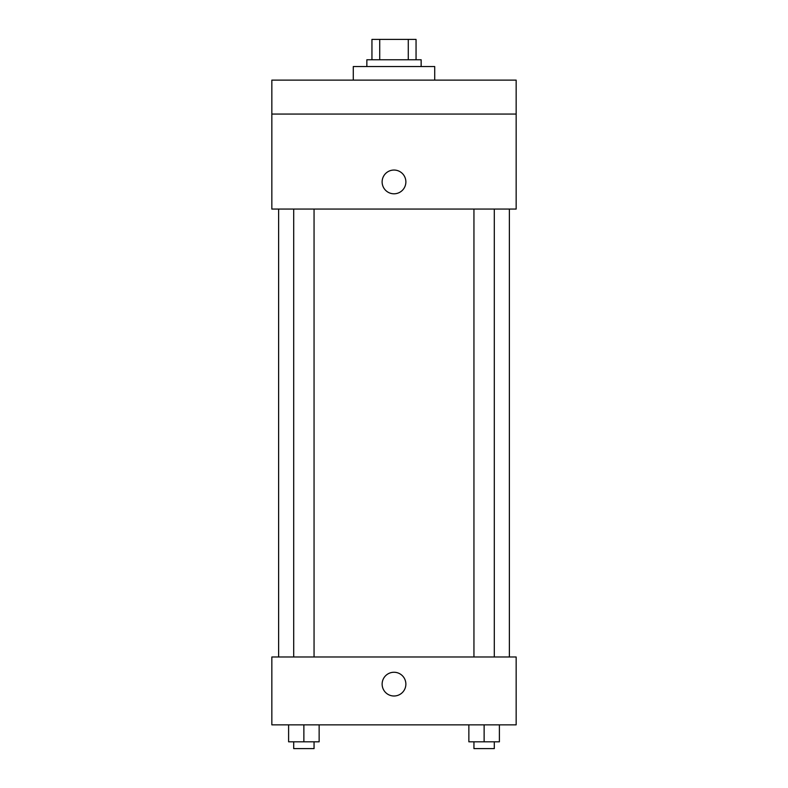 <?xml version="1.0" encoding="UTF-8"?>
<svg xmlns="http://www.w3.org/2000/svg" width="788" height="788" viewBox="0 0 788 788"><rect width="100%" height="100%" fill="white"/><g stroke="black" fill="none" stroke-linecap="round" stroke-linejoin="round"><path stroke-width="1.18" d="M379.717 59.76L379.717 39.4L371.946 39.4L371.946 59.76L371.946 39.4M379.717 39.4L416.054 39.4L416.054 59.76M408.282 59.76L408.282 39.4M366.853 66.547L366.853 59.76L421.147 59.76L421.147 66.547M434.72 80.12L434.72 66.547L353.28 66.547L353.28 80.12M271.84 80.12L516.16 80.12L516.16 114.053L271.84 114.053L271.84 80.12M516.16 114.053L516.16 209.066L271.84 209.066L271.84 114.053M394 193.799A11.879 11.879 0 0 1 383.717 175.98A11.879 11.879 0 0 1 404.283 175.98A11.879 11.879 0 0 1 394 193.799M271.84 656.985L516.16 656.985L516.16 724.852L271.84 724.852L271.84 656.985M394 696.001A11.879 11.879 0 0 1 383.717 678.192A11.879 11.879 0 0 1 404.283 678.192A11.879 11.879 0 0 1 394 696.001M468.86 724.852L468.86 741.813L499.395 741.813L499.395 724.852L499.395 741.813M484.127 741.813L484.127 724.852M494.303 741.813L494.303 748.6L473.943 748.6L473.943 741.813M288.605 724.852L288.605 741.813L319.14 741.813L319.14 724.852L319.14 741.813M303.873 741.813L303.873 724.852M314.057 741.813L314.057 748.6L293.697 748.6L293.697 741.813M509.373 656.985L509.373 209.066M278.627 656.985L278.627 209.066M473.943 209.066L473.943 656.985M494.303 209.066L494.303 656.985M314.057 656.985L314.057 209.066M293.697 656.985L293.697 209.066"/></g></svg>

